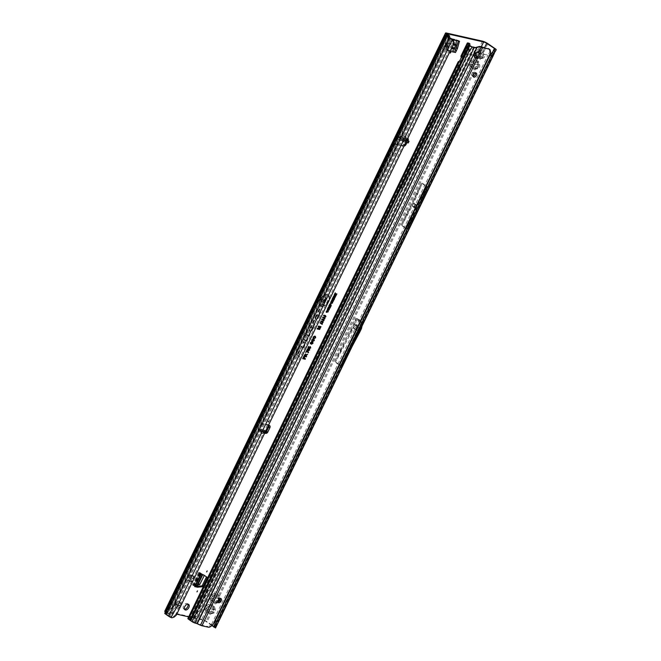 <?xml version="1.0" encoding="UTF-8"?>
<svg xmlns="http://www.w3.org/2000/svg" width="661" height="661" viewBox="0 0 661 661"><rect width="100%" height="100%" fill="white"/><g stroke="black" fill="none" stroke-linecap="round" stroke-linejoin="round"><path stroke-width="0.5" stroke-dasharray="3.31 2.48" d="M177.024 608.227A3.388 2.09 124.6 0 0 180.42 606.071A3.388 2.09 124.6 0 0 180.403 602.435A3.388 2.09 124.6 0 0 179.932 602.237A3.388 2.09 124.6 0 0 176.537 604.385A3.388 2.09 124.6 0 0 176.553 608.021A3.388 2.09 124.6 0 0 177.024 608.227M175.867 607.426A3.388 2.09 124.6 0 0 179.263 605.269A3.388 2.09 124.6 0 0 179.247 601.642A3.388 2.09 124.6 0 0 178.776 601.436A3.388 2.09 124.6 0 0 175.38 603.592A3.388 2.09 124.6 0 0 175.396 607.228A3.388 2.09 124.6 0 0 175.867 607.426M187.931 604.204A3.239 2 124.6 0 0 187.476 603.633A3.239 2 124.6 0 0 187.022 603.443A3.239 2 124.6 0 0 183.775 605.501A3.239 2 124.6 0 0 183.791 608.979A3.239 2 124.6 0 0 184.245 609.169A3.239 2 124.6 0 0 184.485 609.202M265.788 433.409L265.268 432.517L265.796 433.013L263.623 432.368C261.409 434.36 260.5 434.021 260.888 431.377L261.88 433.591L264.061 432.054L264.722 433.021L261.533 431.179L265.003 433.079L261.533 431.179M268.895 425.378A2.38 1.471 124.6 0 0 268.506 424.825A2.38 1.471 124.6 0 0 268.176 424.676L262.409 423.379A2.38 1.471 124.6 0 0 259.897 425.147L258.079 428.873A1.487 0.917 124.6 0 0 258.17 430.311A1.487 0.917 124.6 0 0 259.186 430.195L260.905 430.832L260.591 431.98L261.434 431.022L264.64 432.211A1.487 0.917 124.6 0 0 264.805 432.393A1.487 0.917 124.6 0 0 266.482 431.567M260.905 430.832L263.243 429.898L265.317 431.212L263.681 430.014L265.854 430.823M268.54 425.296L263.565 424.18A2.38 1.471 124.6 0 0 261.054 425.94L259.236 429.675A1.487 0.917 124.6 0 0 259.327 431.112A1.487 0.917 124.6 0 0 260.343 430.989L259.186 430.195L260.839 429.163A2.14 1.669 110.3 0 1 261.549 429.22A2.14 1.669 110.3 0 1 261.839 429.377L265.515 431.526M260.888 431.377L261.376 431.071L261.318 431.517L260.343 430.989L264.747 433.104L261.88 433.591L264.012 432.046L265.325 432.525M395.46 153.848L395.964 152.798L395.46 153.848M268.184 421.949L268.688 420.9L268.184 421.949M414.943 205.629A0.595 0.454 -77.3 0 0 414.43 206.686A0.595 0.454 -77.3 0 0 414.943 205.629M356.833 328.327A0.595 0.454 -77.3 0 0 356.031 327.889A0.595 0.454 -77.3 0 0 356.75 328.5M476.639 56.937L479.349 58.457L477.68 61.886L474.763 60.812L472.458 61.613L474.639 60.49L477.68 61.886L478.49 64.39C479.002 66.596 478.324 67.984 476.465 68.554L478.143 66.959L478.151 64.505L472.582 61.944L470.806 63.58L470.781 65.662L471.541 67.447L215.362 594.454L218.403 595.858L215.478 594.784L213.296 595.916L215.478 594.784M471.541 67.447L474.243 68.967L472.458 68.645L470.442 65.778L470.582 63.497L472.458 61.613M472.433 68.257L473.094 67.058L474.648 67.257A2.14 1.314 -100.6 0 1 475.366 69.223L470.045 66.769L469.285 64.976L469.426 62.704L470.789 63.2L471.301 64.274A2.14 1.57 -23 0 0 469.285 64.976M477.539 57.747L478.2 56.54L479.754 56.747A2.14 1.314 -100.6 0 1 480.473 58.713L475.152 56.259L473.483 59.688C475.565 59.482 477.341 60.3 478.804 62.142L479.613 64.646C480.101 66.835 479.432 68.223 477.589 68.81A2.14 1.314 79.4 0 0 476.87 66.835L478.118 66.579L477.597 65.348L472.02 62.787L470.789 63.2M481.572 58.044L483.249 56.449L483.257 53.995L477.564 51.104L479.746 49.972L482.786 51.376L483.596 53.88C484.1 56.086 483.431 57.474 481.572 58.044L477.564 58.127L476.308 57.061M484.571 47.708L482.786 51.376L479.861 50.302L475.912 53.07M475.689 52.987L477.564 51.104M475.887 52.69L476.407 53.764A2.14 1.57 -23 0 0 474.391 54.466L474.532 52.194L475.887 52.69L477.126 52.277A2.14 1.099 62.6 0 1 476.407 50.302L478.589 49.178C480.671 48.972 482.447 49.79 483.91 51.632A2.14 0.843 -17.8 0 1 481.894 52.335L479.308 51.145L477.126 52.277L482.695 54.838L481.894 52.335M483.224 56.069L482.695 54.838A2.14 0.843 -17.8 0 0 484.711 54.136C485.207 56.325 484.53 57.714 482.695 58.292A2.14 1.314 79.4 0 0 481.976 56.325L483.224 56.069M219.055 599.147L218.865 598.478L213.296 595.916L211.528 597.552L211.495 599.626L212.255 601.419L210.256 604.972L213.296 606.368L210.372 605.294L208.198 606.426L210.372 605.294M212.255 601.419L214.957 602.939L213.173 602.617L211.156 599.75L211.297 597.47L213.181 595.586M218.684 601.675L217.956 601.907A2.38 1.471 124.6 0 1 217.543 601.915A2.38 1.471 124.6 0 1 217.213 601.766L218.37 602.568M213.156 602.229L213.809 601.023L215.362 601.229A2.14 1.314 -100.6 0 1 216.081 603.196L210.76 600.742L210 598.949L210.14 596.676L211.503 597.172L212.016 598.246A2.14 1.57 -23 0 0 210 598.949M474.648 67.257L476.87 66.835L471.301 64.274L472.061 66.067A2.14 1.57 -23 0 0 470.045 66.769L214.205 593.661C216.287 593.454 218.056 594.272 219.518 596.115L220.328 598.618C220.824 600.808 220.146 602.196 218.304 602.782A2.14 1.314 79.4 0 0 217.585 600.808L218.832 600.552L218.312 599.32L212.743 596.759L211.503 597.172M217.188 602.526L214.957 602.939L213.296 606.368L214.098 608.872C214.61 611.078 213.941 612.466 212.082 613.036L213.759 611.442L213.767 608.996L208.198 606.426L206.422 608.062L206.05 610.26L206.199 607.98L208.075 606.096M207.149 611.937L208.182 612.921L211.958 612.706L206.389 610.144L207.149 611.937L202.919 620.076L188.674 616.862M209.735 613.127L208.075 613.127L206.05 610.26M208.05 612.739L208.702 611.541L210.264 611.739A2.14 1.314 -100.6 0 1 210.975 613.705L205.662 611.251L204.893 609.459L205.042 607.186L206.397 607.682L206.918 608.756A2.14 1.57 -23 0 0 204.893 609.459M215.362 601.229L217.585 600.808L212.016 598.246L212.784 600.031A2.14 1.57 -23 0 0 210.76 600.742L209.099 604.171C211.181 603.964 212.958 604.782 214.42 606.624L215.222 609.128C215.717 611.318 215.04 612.706 213.206 613.292A2.14 1.314 79.4 0 0 212.487 611.318L213.734 611.061L213.206 609.839L207.637 607.269L206.397 607.682M309.736 323.799L310.042 323.163L309.736 323.799M321.924 305.836A6.007 3.702 124.6 0 0 327.6 302.556A6.007 3.702 124.6 0 0 328.476 296.145A6.007 3.702 124.6 0 0 327.079 295.236A6.007 3.702 124.6 0 0 320.767 299.598A6.007 3.702 124.6 0 0 321.808 305.812A6.007 3.702 124.6 0 0 321.924 305.836M321.651 305.762A6.098 3.759 124.6 0 0 327.418 302.432A6.098 3.759 124.6 0 0 328.302 295.913A6.098 3.759 124.6 0 0 326.889 294.988A6.098 3.759 124.6 0 0 320.478 299.425A6.098 3.759 124.6 0 0 321.535 305.737A6.098 3.759 124.6 0 0 321.651 305.762M328.922 300.937A6.643 4.098 124.6 0 0 327.476 294.707A6.643 4.098 124.6 0 0 327.352 294.674A6.643 4.098 124.6 0 0 321.072 298.301A6.643 4.098 124.6 0 0 320.106 305.399A6.643 4.098 124.6 0 0 321.651 306.398A6.643 4.098 124.6 0 0 328.401 302.011M321.461 306.159A6.544 4.032 124.6 0 0 328.343 301.399A6.544 4.032 124.6 0 0 327.203 294.624A6.544 4.032 124.6 0 0 327.079 294.599A6.544 4.032 124.6 0 0 320.891 298.169A6.544 4.032 124.6 0 0 319.941 305.167A6.544 4.032 124.6 0 0 321.461 306.159M303.052 347.983A0.81 0.496 124.6 0 0 303.911 347.38L305.853 343.381L303.606 342.001L303.341 342.538L305.275 343.72L303.308 347.455L301.49 346.347L301.234 346.885L302.953 347.942A0.81 0.496 124.6 0 0 303.052 347.983M302.862 347.736A0.711 0.438 124.6 0 0 303.614 347.207L305.531 343.274L303.382 341.96L305.134 343.505L303.366 347.157L301.267 346.306L302.779 347.703A0.711 0.438 124.6 0 0 302.862 347.736M306.357 341.183A0.81 0.496 124.6 0 0 307.208 340.589L308.026 338.052L306.605 340.655L302.994 338.449L302.73 338.986L306.258 341.142A0.81 0.496 124.6 0 0 306.357 341.183M306.167 340.944A0.711 0.438 124.6 0 0 306.919 340.415L307.803 338.011L306.332 340.58L302.771 338.407L306.076 340.902A0.711 0.438 124.6 0 0 306.167 340.944M309.232 335.557L306.522 334.202L307.431 331.458L306.2 334.003L305.39 333.508L305.134 334.045L305.936 334.54L305.06 336.35L306.258 334.739L308.654 336.201A0.81 0.496 124.6 0 0 309.612 335.648L310.455 333.045L309.232 335.557L306.192 334.094L307.208 331.417L305.977 333.962L305.167 333.466L305.803 334.326L304.919 336.135L306.018 334.458L308.48 335.962A0.711 0.438 124.6 0 0 309.315 335.474L310.232 333.004L309.067 335.416M407.771 138.554A1.487 0.917 124.6 0 0 406.664 139.116L405.507 138.323L405.135 139.587A2.14 1.636 -77.3 0 0 405.879 141.148L408.283 142.933M405.871 142.47L402.367 141.677L398.765 139.545A2.14 1.636 102.7 0 1 398.021 137.984L398.203 136.67A1.487 0.917 124.6 0 0 397.922 135.836A1.487 0.917 124.6 0 0 397.715 135.745A1.487 0.917 124.6 0 0 396.146 136.852L394.08 141.107A2.38 1.471 124.6 0 0 394.22 143.404A2.38 1.471 124.6 0 0 394.551 143.544L402.417 145.321A2.38 1.471 124.6 0 0 404.937 143.553L407.002 139.297A1.487 0.917 124.6 0 0 406.912 137.86A1.487 0.917 124.6 0 0 406.705 137.769A1.487 0.917 124.6 0 0 405.507 138.323L403.524 137.868L403.681 136.72L401.062 136.125L400.186 137.116L400.459 139.925L402.731 141.231L401.062 136.125M406.639 140.892L401.615 139.397L399.36 137.471A1.487 0.917 124.6 0 0 399.079 136.629A1.487 0.917 124.6 0 0 398.872 136.546A1.487 0.917 124.6 0 0 397.302 137.645L395.237 141.9A2.38 1.471 124.6 0 0 395.377 144.197A2.38 1.471 124.6 0 0 395.708 144.346L403.574 146.114A2.38 1.471 124.6 0 0 404.102 146.114M458.379 40.833L458.213 40.346L459.37 41.147M453.52 39.825L452.364 39.024L458.213 40.346M452.364 39.024L451.802 39.346L453.157 39.933M447.489 45.675L448.579 46.592L447.489 45.675L451.802 39.346M447.423 45.791L445.506 49.724L454.347 51.723L455.33 49.682M206.323 576.747L202.34 574.054L199.457 573.384L193.433 585.795L194.888 586.117A2.38 0.446 25.9 0 0 194.549 585.861L195.615 585.679M195.359 586.224L194.888 586.117A2.38 0.446 25.9 0 1 195.193 586.563M260.591 431.98L265.317 431.212M164.779 611.21A4.164 0.785 25.9 0 1 165.828 611.169L201.762 619.274A4.164 0.785 25.9 0 1 207.083 621.728L214.734 627A2.619 0.496 -154.1 0 1 215.436 627.661L215.544 627.95M193.367 575.979L190.756 575.392L188.203 580.647L190.814 581.234L193.367 575.979L190.88 574.987L189.831 574.756L190.756 575.392M448.645 46.468L452.959 40.147M448.579 46.592L446.662 50.525A2.38 1.818 -77.3 0 0 446.497 47.691A2.38 1.818 -77.3 0 0 446.142 47.361L445.911 47.195A0.595 0.454 102.7 0 1 445.811 46.353L446.216 45.667L445.051 44.865L444.737 45.394A2.38 1.818 -77.3 0 0 445.15 48.774L445.382 48.939A0.595 0.454 102.7 0 1 445.506 49.724M263.623 432.368L264.103 432.079L265.796 433.013A1.487 0.917 124.6 0 0 265.945 433.178M312.356 329.979L314.925 324.691L313.091 323.568L314.438 320.552L312.703 323.27A0.81 0.496 124.6 0 0 312.76 324.064L314.347 325.03L311.984 329.897A1.496 0.925 -55.4 0 1 310.373 331.004A1.496 0.925 -55.4 0 1 310.1 329.475L311.199 327.212L311.381 328.005L311.736 327.278L311.422 325.906L309.728 329.393A2.09 1.289 124.6 0 0 309.662 331.219A2.09 1.289 124.6 0 0 312.356 329.979L314.603 324.584L312.81 323.485L314.115 320.445L312.529 323.122A0.711 0.438 124.6 0 0 312.587 323.824L314.206 324.815L311.81 329.756A1.595 0.983 -55.4 0 1 310.1 330.921A1.595 0.983 -55.4 0 1 309.811 329.302L311.009 326.84L311.182 327.633L311.422 327.145L311.157 325.956L309.555 329.244A1.991 1.231 124.6 0 0 309.497 330.987A1.991 1.231 124.6 0 0 312.066 329.806M318.148 318.057L320.725 312.76L318.883 311.637L320.23 308.621L318.495 311.339A0.81 0.496 124.6 0 0 318.552 312.132L320.139 313.099L317.776 317.966A1.496 0.925 -55.4 0 1 316.165 319.073A1.496 0.925 -55.4 0 1 315.892 317.544L316.991 315.28L317.173 316.074L317.528 315.347L317.214 313.975L315.52 317.462A2.09 1.289 124.6 0 0 315.454 319.288A2.09 1.289 124.6 0 0 318.148 318.057L320.395 312.653L318.602 311.554L319.907 308.513L318.321 311.199A0.711 0.438 124.6 0 0 318.379 311.893L319.998 312.884L317.602 317.825A1.595 0.983 -55.4 0 1 315.892 318.999A1.595 0.983 -55.4 0 1 315.603 317.371L316.801 314.909L316.974 315.702L317.214 315.214L316.95 314.025L315.347 317.313A1.991 1.231 124.6 0 0 315.289 319.056A1.991 1.231 124.6 0 0 317.858 317.883M299.516 356.436L297.582 355.254L300.301 348.801L297.161 354.99A3.222 1.991 -55.4 0 1 296.905 351.842L299.656 345.323L296.533 351.759A3.817 2.355 124.6 0 0 296.409 355.097A3.817 2.355 124.6 0 0 296.83 355.486L299.251 356.973L299.516 356.436L297.26 355.147L300.301 348.892L296.88 354.916A3.322 2.049 -55.4 0 1 296.615 351.669L299.433 345.282L296.359 351.611A3.726 2.297 124.6 0 0 296.244 354.866A3.726 2.297 124.6 0 0 296.657 355.246L299.193 356.329M406.895 142.702L407.969 140.479M447.745 34.57L167.026 612.689A2.38 0.446 25.9 0 1 166.382 611.987A2.38 0.446 25.9 0 1 166.985 611.97L176.784 614.176M194.218 576.706L190.988 575.549L194.218 576.706L191.665 581.961L188.435 580.804L191.665 581.961M191.913 576.185L189.36 581.44M403.524 137.868L404.185 140.76L405.35 141.826L402.731 141.231M405.912 137.1L405.78 139.347L406.044 137.124L405.788 138.917L407.118 139.901M265.838 430.856L263.937 430.154L261.434 431.022M264.813 431.468L265.565 432.79L266.135 430.964L264.813 431.468L264.64 432.211L265.796 433.013M400.186 137.116L398.203 136.67L400.227 137.662L401.607 136.116L400.31 138.141L403.417 139.843L406.779 140.603M361.559 322.089L340.349 365.756L357.477 333.59L360.394 327.038L353.99 340.233L360.394 327.038L361.303 322.824A2.38 1.471 -55.4 0 1 361.559 322.089L340.341 365.748L339.465 365.145M492.792 56.036L492.387 55.185L360.385 327.03M218.213 621.547L217.791 620.687L214.734 627M353.982 340.225L341.44 366.054L348.595 353.032M356.766 318.263L335.54 361.98L353.693 328.013A2.38 1.471 124.6 0 0 353.751 327.881L355.23 324.84A2.38 1.471 124.6 0 0 355.494 324.097L356.766 318.263L362.815 322.428L341.58 366.153M406.317 228.846L416.777 209.281L426.733 186.799L406.317 228.846L405.813 228.499M405.433 228.243L400.921 225.128L412.604 203.034L421.338 183.08L400.921 225.128M426.733 186.799L426.238 186.452M425.858 186.187L421.338 183.08M476.465 68.554L474.243 68.967L218.403 595.858L219.345 598.916M211.925 625.587L205.959 621.472A2.38 0.446 25.9 0 0 202.919 620.076M339.085 364.88L334.565 361.774L350.024 332.838L354.486 323.667L355.511 318.842A2.38 1.471 -55.4 0 1 355.775 318.098L334.565 361.774M422.354 183.188L401.888 225.335L412.307 205.835A2.38 1.471 124.6 0 0 412.373 205.703L413.588 203.216A2.38 1.471 124.6 0 0 413.646 203.084L422.354 183.188L428.014 187.096L407.548 229.243L417.975 209.735A2.38 1.471 124.6 0 0 418.041 209.603L419.248 207.116A2.38 1.471 124.6 0 0 419.305 206.984L428.014 187.096M401.888 225.335L407.548 229.243M335.54 361.98L341.44 366.054L217.791 620.687M215.403 620.638L216.8 620.712L214.726 624.43M216.8 620.712L491.396 55.202L361.542 322.081L360.675 321.477M489.999 55.136L491.396 55.202L492.594 52.194M325.733 299.086L325.865 300.499L324.237 301.713L325.452 299.714L323.46 301.399L323.188 299.904L324.435 298.871L323.46 299.945L323.725 300.631L325.46 299.012L325.576 300.325L324.105 301.482L325.303 300.292L325.262 299.466L323.46 301.399L323.361 300.053L324.766 298.954L323.75 300.119L323.94 300.722L325.46 299.012M325.476 300.433L325.262 299.466L325.476 300.433M323.469 300.705L323.46 299.945L323.733 300.772M325.939 297.954L326.955 298.185L326.658 298.805L324.262 298.26L325.377 295.963L324.948 297.731L325.551 297.871L326.633 296.516L325.6 297.863L326.625 298.094L326.402 298.549L324.13 298.037L325.427 295.963L324.609 297.64L325.344 297.805L326.303 296.434L325.6 297.863M322.419 303.977L323.973 304.333L323.675 304.952L321.279 304.407L323.807 302.755L322.254 302.399L322.551 301.78L324.948 302.325L321.94 303.853L323.642 304.242L323.419 304.688L321.147 304.176L323.816 302.556L322.122 302.168L322.337 301.722L324.617 302.234L321.94 303.853M165.341 612.012A4.164 0.785 25.9 0 0 165.903 612.441L167.365 613.54L447.918 35.438M167.026 612.689L168.266 613.54A2.619 0.496 -154.1 0 1 168.935 614.135L166.341 614.036L171.852 617.812M166.432 614.011L170.629 605.616L172.538 605.963L168.935 614.135M164.738 613.259A2.619 0.496 25.9 0 1 165.258 613.201L167.2 613.557M169.827 616.531L175.95 603.914L180.8 605.988M176.313 615.135L175.801 614.358L179.85 605.253L452.917 42.684A3.569 2.644 128.1 0 0 452.851 40.833L452.165 39.065M452.81 43.114L453.752 43.857M304.035 358.378L305.456 358.716M303.969 358.378L304.39 357.006M303.011 358.146L303.754 358.32M302.688 358.667L303.473 356.56M315.256 337.688L315.297 336.391M313.958 338.292L315.09 337.54L315.016 336.804M313.099 337.151L314.165 336.094M313.521 338.564L312.926 337.003M313.901 340.481L313.942 339.192M312.603 341.084L313.727 340.332L313.653 339.597M311.744 339.944L312.81 338.886M312.157 341.357L311.571 339.804M311.571 344.05L312.356 342.224M311.885 342.381L312.513 341.877M311.091 343.406L311.695 342.266M310.381 342.745L311.43 341.729M310.397 343.728L310.216 342.605M309.579 348.43L310.207 347.669L309.902 346.959M309.059 347.397L310.059 346.604M308.737 347.769L308.885 347.248M307.919 347.959L308.439 346.389M307.382 349.834L307.803 349.008M308.257 350.561L307.91 349.884L308.257 350.561M307.142 349.429L307.216 350.181L306.968 349.281L307.968 348.653L308.257 349.165L309.298 348.834M308.241 348.727L308.257 349.165M308.704 350.289L308.968 349.124M306.96 351.685L306.539 350.95M305.688 352.561L306.431 350.537M306.605 356.353L305.208 356.031M305.729 354.932L307.183 354.379M303.92 356.13L304.3 354.841L305.605 354.056M304.151 355.792L304.928 355.965L305.275 354.346M317.462 328.434L319.552 328.905M318.495 326.113L320.676 326.592M318.181 326.757L318.28 326.055M317.454 328.253L319.271 327.897M317.115 328.947L317.255 328.17M320.015 322.915L320.007 322.436M325.22 316.925L324.543 316.991L325.361 315.966M323.799 315.19L325.212 315.495M323.551 315.71L323.584 315.123M324.287 318.842L323.609 318.916L324.427 317.891M322.865 317.106L324.278 317.412M322.618 317.627L322.651 317.049M323.353 320.767L322.684 320.833L323.493 319.808M321.932 319.032L323.345 319.337M321.684 319.552L321.717 318.974M322.419 322.684L321.75 322.758L322.56 321.733M320.998 320.957L322.411 321.263M320.75 321.469L320.783 320.891M327.93 311.703L327.963 310.703M327.765 311.562L327.608 310.827L327.765 311.562L326.939 312.166M326.955 310.711L326.278 311.232M326.245 311.29L327.046 310.43M326.534 312.364L326.08 311.141M334.912 293.501L336.565 293.872M334.342 294.674L335.044 292.732M333.747 296.268L335.573 296.69M334.259 294.847L336.251 295.293M334.045 295.285L334.045 294.781M333.574 296.26L335.408 295.393M333.367 296.682L333.375 296.161M334.259 298.632L334.689 297.235M332.607 298.243L334.045 298.565M333.194 298.375L333.788 297.144M332.392 298.698L333.02 296.896M331.715 300.466L333.532 300.887M332.219 299.045L333.879 299.4M332.004 299.483L332.012 298.979M331.533 300.458L333.367 299.59M331.326 300.879L331.335 300.358M332.425 302.465L331.756 303.168M332.243 301.284L332.508 301.623L331.971 301.201L330.5 302.027L330.979 303.292M331.351 301.499L330.707 302.11M331.392 303.093L332.202 302.416L331.83 301.474M331.417 305.258L330.112 304.952L330.293 303.779L329.682 304.275M329.294 305.068L329.707 303.796L330.566 303.564M329.426 304.795L330.112 304.952M328.22 307.324L330.186 307.786M329.071 305.522L330.731 305.886M328.814 306.06L328.864 305.465M328.261 307.2L329.632 306.902M327.98 307.778L328.054 307.117M329.079 309.356L328.401 310.067M328.897 308.175L329.161 308.522L328.624 308.1L327.154 308.918L327.633 310.183M328.005 308.39L327.36 309.009M328.038 309.984L328.856 309.307L328.484 308.373M209.099 604.171A2.14 1.099 -117.4 0 0 209.818 606.137L207.637 607.269A2.14 1.099 62.6 0 1 206.918 605.302L209.099 604.171M218.304 602.782L216.081 603.196L214.42 606.624A2.14 0.843 -17.8 0 1 212.404 607.327L209.818 606.137M210.264 611.739L212.487 611.318L206.918 608.756L207.678 610.549A2.14 1.57 -23 0 0 205.662 611.251L201.762 619.274M215.222 609.128A2.14 0.843 -17.8 0 1 213.206 609.839L212.404 607.327M214.098 608.872L212.958 606.484M214.205 593.661A2.14 1.099 -117.4 0 0 214.924 595.627L212.743 596.759A2.14 1.099 62.6 0 1 212.024 594.784L214.205 593.661M477.589 68.81L475.366 69.223L219.518 596.115A2.14 0.843 -17.8 0 1 217.502 596.817L214.924 595.627M220.328 598.618A2.14 0.843 -17.8 0 1 218.312 599.32L217.502 596.817M214.842 602.609L217.064 602.196L211.156 599.75M219.204 598.362L218.064 595.974M482.48 41.156L478.589 49.178A2.14 1.099 -117.4 0 0 479.308 51.145M479.754 56.747L481.976 56.325L476.407 53.764L477.168 55.549A2.14 1.57 -23 0 0 475.152 56.259L474.391 54.466M481.299 46.774L479.861 50.302M483.596 53.88L482.447 51.492M473.483 59.688A2.14 1.099 -117.4 0 0 474.201 61.655L472.02 62.787A2.14 1.099 62.6 0 1 471.301 60.82L473.483 59.688M482.695 58.292L480.473 58.713L478.804 62.142A2.14 0.843 -17.8 0 1 476.788 62.845L474.201 61.655M479.613 64.646A2.14 0.843 -17.8 0 1 477.597 65.348L476.788 62.845M475.978 57.738L474.763 60.812M474.119 68.645L476.35 68.223L470.442 65.778M478.49 64.39L477.349 62.002M175.801 614.358L173.661 616.391L171.315 617.209M173.661 616.391L174.165 617.06M362.261 324.882L362.815 322.428M340.349 365.756L216.668 620.439M358.312 331.566L356.411 330.252M356.031 329.996L352.982 327.897L350.024 332.838M355.808 336.829L360.27 327.649L359.84 328.41L357.94 327.104M357.56 326.84L354.519 324.741L352.982 327.897M354.486 323.667L354.519 324.741M416.777 209.281L415.554 208.438M415.174 208.174L411.373 205.554M418 206.753L416.785 205.918M416.405 205.654L412.604 203.034M260.806 430.889L260.839 429.163M399.409 137.703L398.021 137.984M406.523 139.306L405.135 139.587M405.35 141.826L403.681 136.72M406.969 140.52L405.697 139.116L407.027 140.479L405.813 136.976L401.905 136.406L403.309 139.694L406.837 140.487M200.614 574.186A2.38 0.446 25.9 0 0 201.208 574.161A2.38 0.446 25.9 0 0 200.911 573.715A2.38 0.446 25.9 0 0 200.572 573.459L199.333 572.36A2.38 0.446 25.9 0 0 198.573 572.343A2.38 0.446 25.9 0 0 199.217 573.046L199.457 573.384M199.771 572.484L202.778 574.459L198.622 583.399L196.011 584.811L193.309 584.762A2.38 0.446 25.9 0 0 192.549 584.745A2.38 0.446 25.9 0 0 193.194 585.448L193.433 585.795M202.778 574.459L204.1 575.921M203.183 574.764L200.936 573.285M191.74 575.723L189.186 580.978M190.988 575.549L188.435 580.804M189.831 574.756L187.278 580.011L188.203 580.647M190.814 581.234L187.278 580.011M190.88 574.987L188.327 580.242M445.051 44.865L446.745 42.758L448.869 38.008L454.875 39.363L454.859 44.337L453.578 47.385A2.38 1.818 -77.3 0 0 453.983 50.765L454.214 50.93A0.595 0.454 102.7 0 1 454.347 51.723M448.869 38.008L450.29 38.297L448.406 38.379L448.869 38.008L454.875 39.363M450.29 38.297L448.29 42.825L446.216 45.667M456.379 40.47L456.131 39.619M478.357 52.863L478.333 52.483A2.975 2.908 176.4 0 0 474.086 55.474M475.532 72.925A2.38 1.471 124.6 0 0 475.119 72.289A2.38 1.471 124.6 0 0 474.788 72.148A2.38 1.471 124.6 0 0 472.4 73.66A2.38 1.471 124.6 0 0 472.417 76.205A2.38 1.471 124.6 0 0 472.747 76.346A2.38 1.471 124.6 0 0 473.16 76.362M220.328 598.486A2.38 1.471 124.6 0 0 219.915 597.85A2.38 1.471 124.6 0 0 219.584 597.709A2.38 1.471 124.6 0 0 217.205 599.221A2.38 1.471 124.6 0 0 217.213 601.766M459.602 60.919L460.725 61.176A1.19 0.909 -77.3 0 0 460.94 60.862L462.237 58.185A1.19 0.909 -77.3 0 0 462.361 57.813L462.543 56.929L464.567 57.259A2.677 1.462 123.1 0 0 467.244 55.169L467.558 54.524A1.19 0.653 123.1 0 0 467.674 54.243L468.451 51.674L465.352 51.145L469.079 53.781L471.855 54.731L477.457 47.105M476.242 57.697L200.795 624.959L197.218 623.34A2.38 0.446 25.9 0 0 195.987 622.869L193.202 621.918L472.103 46.923M478.333 52.483L478.828 53.103A2.975 1.834 124.6 0 1 478.861 53.153M459.659 68.926L460.907 69.744L403.739 187.468A1.19 0.653 -56.9 0 1 402.557 188.402L400.855 188.096L400.26 188.559L216.775 566.444L216.858 567.031L218.551 567.328A1.19 0.653 -56.9 0 1 218.692 567.386A1.19 0.653 -56.9 0 1 218.725 568.501L195.243 616.853L193.995 616.044L217.469 567.692A1.19 0.653 -56.9 0 0 217.444 566.568A1.19 0.653 -56.9 0 0 217.304 566.518L215.536 566.18L215.527 565.626L399.013 187.741L399.608 187.278L401.301 187.584A1.19 0.653 -56.9 0 0 402.491 186.658L459.659 68.926A1.785 0.975 123.1 0 0 459.618 67.248A1.785 0.975 123.1 0 0 459.403 67.166L458.404 66.992A1.19 0.653 -56.9 0 1 458.263 66.935A1.19 0.653 -56.9 0 1 458.065 66.439L458.18 62.762L459.428 63.58L460.725 61.176L189.641 619.456L193.202 621.918M472.028 46.939L470.863 46.468M460.932 56.177L462.543 56.937L468.36 43.626M460.932 56.152A2.38 0.446 -154.1 0 1 461.411 56.102L463.32 56.441A2.677 1.462 123.1 0 0 465.997 54.351L466.311 53.706A1.19 0.653 123.1 0 0 466.418 53.425L469.26 44.072A1.19 0.653 123.1 0 0 469.227 43.337M468.451 51.674L469.872 45.783M212.784 624.984L211.627 624.182L209.264 625.843A3.569 2.198 -55.4 0 1 207.232 626.405L208.389 627.206M490.693 52.657L489.743 52.004L487.934 55.152L478.828 53.103M211.627 624.182L487.934 55.152M489.743 52.004L489.413 49.798L488.33 48.559M481.894 47.047L478.366 52.525L478.911 53.004L478.481 52.649M478.638 52.806L479.779 53.599M200.795 624.959L207.232 626.405M461.238 57.557L462.361 57.813L468.442 44.518M459.321 61.068L460.56 61.407M187.873 618.506A2.38 0.446 -154.1 0 1 188.344 618.456L458.189 61.803M189.641 619.456L459.428 63.58L459.312 67.257A1.19 0.653 -56.9 0 0 459.511 67.752L458.263 66.935M460.907 69.744A1.785 0.975 123.1 0 0 460.866 68.066A1.785 0.975 123.1 0 0 460.651 67.984L459.651 67.802A1.19 0.653 -56.9 0 1 459.511 67.752M193.995 616.044A3.569 1.958 -56.9 0 1 190.426 618.828L188.344 618.456M190.426 618.828L191.673 619.646A3.569 1.958 123.1 0 0 195.243 616.853M191.673 619.646L189.6 619.266M469.31 46.7L468.385 48.608M264.887 433.062L264.243 432.187M264.97 431.022L260.55 431.74M265.003 431.336L264.144 432.881M479.225 58.127L481.448 57.714L478.2 56.218M446.547 33.05L396.146 136.852L397.302 137.645L447.456 34.355M474.532 52.194L476.407 50.302M469.426 62.704L471.301 60.82M210.14 596.676L212.024 594.784M205.042 607.186L206.918 605.302M165.828 611.169L394.08 141.107L395.237 141.9L166.985 611.97M446.662 50.525L450.141 51.31M403.417 139.843L402.177 135.819L401.607 136.116M402.177 135.819L405.837 136.645L406.912 140.33M406.044 137.124L405.837 136.645M399.533 137.967L402.623 139.471M404.185 140.76L405.879 141.148M398.765 139.545L400.459 139.925M407.002 140.421L405.871 139.397L406.647 139.57M360.295 321.213L355.775 318.098M212.082 613.036L209.859 613.449L205.959 621.472M213.206 613.292L210.975 613.705L207.083 621.728M487.801 43.609L483.91 51.632L484.711 54.136M495.453 48.881L492.387 55.185M447.753 35.405L167.142 613.292M165.903 612.441L446.233 35.132M448.984 35.421L168.266 613.54M448.728 37.156L172.538 605.963M165.258 613.201L445.977 35.083M169.191 608.492L447.15 36.058M447.29 36.165L166.572 614.284M175.95 603.914L450.546 38.412M451.504 38.875L170.555 616.911M452.917 42.684L453.859 43.428M452.851 40.833L453.793 41.577M207.678 610.549L208.702 611.541M212.784 600.031L213.809 601.023M477.168 55.549L478.2 56.54M472.061 66.067L473.094 67.058M356.7 318.445L362.749 322.618M355.494 324.097L361.542 328.269M355.23 324.84L361.278 329.004M353.751 327.881L359.799 332.053M353.693 328.013L359.733 332.177M361.303 322.824L360.336 322.163M359.956 321.899L355.511 318.842M413.646 203.084L419.305 206.984M413.588 203.216L419.248 207.116M412.373 205.703L418.041 209.603M412.307 205.835L417.975 209.735M258.079 428.873L259.236 429.675M259.897 425.147L261.054 425.94M262.409 423.379L263.565 424.18M268.176 424.676L269.333 425.477M402.417 145.321L403.574 146.114M394.551 143.544L395.708 144.346M263.532 430.542L262.673 432.096M400.847 140.975L401.615 139.397M402.367 141.677L403.136 140.099M407.961 142.578L408.729 141.008M193.756 584.886L194.912 585.687M199.448 573.203L193.425 585.613M199.217 573.046L193.194 585.448M199.333 572.36L193.309 584.762M201.341 573.517L195.846 584.845M201.456 573.591L196.011 584.811M200.126 584.126L198.622 583.399M200.572 573.459L194.549 585.861M200.366 573.128L194.342 585.53M200.333 573.302L194.317 585.704M202.258 574.021L203.414 574.814M199.862 572.525L201.027 573.327M198.184 583.919L199.688 584.638M195.02 585.696L193.855 584.894M203.497 574.847L202.34 574.054M453.892 46.857L455.049 47.658M445.382 48.939L454.214 50.93M445.15 48.774L453.983 50.765M444.737 45.394L453.578 47.385M446.745 42.758L454.809 44.576M446.869 42.535L454.859 44.337M446.142 47.361L451.471 48.559M448.29 42.825L453.669 44.039M447.786 43.709L453.231 44.94M445.811 46.353L451.876 47.724M445.911 47.195L451.521 48.46M445.134 44.75L446.299 45.551M455.148 39.9L456.404 40.156M455.107 47.542L453.95 46.741M195.987 622.869L471.855 54.731M473.648 46.997L193.896 622.249M200.415 624.819L475.78 57.738M197.218 623.34L475.722 49.773M467.79 42.965L461.411 56.102L462.659 56.92L468.343 44.213M469.26 44.072L470.145 44.651M466.418 53.425L467.674 54.243M209.264 625.843L210.421 626.645M489.413 49.798L490.247 50.368M461.114 57.937L462.237 58.185M459.816 60.605L460.94 60.862M466.311 53.706L467.558 54.524M465.997 54.351L467.244 55.169M463.32 56.441L464.567 57.259M458.065 66.439L459.312 67.257M458.404 66.992L459.651 67.802M459.403 67.166L460.651 67.984M402.491 186.658L403.739 187.468M401.301 187.584L402.557 188.402M399.608 187.278L400.855 188.096M399.013 187.741L400.26 188.559M215.527 565.626L216.775 566.444M215.61 566.213L216.858 567.031M217.304 566.518L218.551 567.328M217.469 567.692L218.725 568.501M478.647 52.822L482.274 47.187M179.247 601.642L180.403 602.435M187.476 603.633L188.633 604.435M397.922 135.836L399.079 136.629M406.912 137.86L408.068 138.661M493.61 50.732L214.486 625.793M166.382 611.987L447.109 33.868M167.365 613.54L448.084 35.421M171.62 608.872L449.1 37.413M166.341 614.036L447.059 35.917M216.015 626.711L216.205 625.959M357.477 333.59L360.096 328.195M258.17 430.311L259.327 431.112M268.506 424.825L269.663 425.618M264.805 432.393L265.962 433.186M268.407 420.958L267.986 421.569M394.22 143.404L395.377 144.197M395.683 152.856L395.261 153.468M265.334 431.212L260.632 431.98M405.92 137.1L406.945 140.256M183.791 608.979L184.948 609.773M175.396 607.228L176.553 608.021M199.605 573.384L193.582 585.786M198.573 572.343L192.549 584.745M200.176 573.12L194.152 585.53M206.918 570.947L206.496 571.558M197.218 590.917L196.796 591.529M458.296 40.379L459.453 41.18M450.546 52.103L450.124 52.715M475.119 72.289L476.275 73.082M219.915 597.85L221.071 598.651M472.417 76.205L473.573 77.007M189.476 619.283L459.8 62.58M459.618 67.248L460.866 68.066M215.536 566.18L216.791 566.998M217.444 566.568L218.692 567.386"/><path stroke-width="0.99" d="M450.315 53.095L450.827 52.045L450.315 53.095M196.995 591.909L197.499 590.86L196.995 591.909M206.686 571.939L207.199 570.889L206.686 571.939M185.402 609.971A3.239 2 124.6 0 0 188.649 607.905A3.239 2 124.6 0 0 188.633 604.435A3.239 2 124.6 0 0 188.178 604.237A3.239 2 124.6 0 0 184.931 606.302A3.239 2 124.6 0 0 184.948 609.773A3.239 2 124.6 0 0 185.402 609.971M184.485 609.202A3.239 2 124.6 0 0 187.278 607.442A3.239 2 124.6 0 0 187.931 604.204M476.102 52.74L475.879 55.144L476.639 56.937L475.978 57.738M476.639 56.937L476.945 57.4M476.68 57.54L475.548 55.268L475.738 52.888M220.328 598.486A2.38 1.471 124.6 0 1 219.774 600.642A2.38 1.471 124.6 0 1 217.956 601.931L218.857 600.932L218.865 598.478M328.401 302.011A6.643 4.098 124.6 0 0 328.922 300.937M407.969 140.479L408.159 140.091A1.487 0.917 124.6 0 0 408.068 138.661A1.487 0.917 124.6 0 0 407.862 138.57A1.487 0.917 124.6 0 0 407.771 138.554M458.354 40.916L456.305 47.666L457.462 48.46L455.503 52.516A2.38 1.818 -77.3 0 0 455.33 49.682A2.38 1.818 -77.3 0 0 454.983 49.352L454.743 49.195A0.595 0.454 102.7 0 1 454.644 48.344L455.908 45.543L456.379 40.47M457.412 48.584L456.255 47.79L455.33 49.682M194.59 586.588L200.614 574.186L203.497 574.847L207.422 577.483L202.935 586.712L201.779 585.91L196.325 586.431L197.49 587.224L194.59 586.588A2.38 0.446 25.9 0 0 195.193 586.563L201.142 574.302M201.779 585.91L202.316 585.464L203.472 586.266M207.455 578.053L206.298 577.26L202.316 585.464M206.298 577.26L206.323 576.747M197.391 587.216L195.359 586.224M266.482 431.567A1.487 0.917 124.6 0 0 266.59 431.377L268.655 427.122A2.38 1.471 124.6 0 0 268.895 425.378M453.107 39.809L452.455 39.61A2.619 0.496 -154.1 0 1 449.422 38.156L446.167 35.909A2.619 0.496 -154.1 0 1 445.456 35.14L164.738 613.259A2.619 0.496 25.9 0 0 165.448 614.028L168.704 616.275A2.619 0.496 -154.1 0 0 170.992 617.473L171.852 617.812L174.165 617.06L176.313 615.135L453.859 43.428A3.569 2.644 128.1 0 0 453.793 41.577L453.107 39.809L447.059 35.917L449.174 36.248A2.619 0.496 25.9 0 0 449.695 36.198A2.619 0.496 25.9 0 0 448.984 35.421L447.745 34.57A2.38 0.446 -154.1 0 1 447.109 33.868A2.38 0.446 -154.1 0 1 447.704 33.851L483.637 41.957A2.38 0.446 -154.1 0 1 486.678 43.353L496.155 49.542A2.619 0.496 25.9 0 0 495.453 48.881L487.801 43.609A4.164 0.785 -154.1 0 0 482.48 41.156L446.547 33.05A4.164 0.785 -154.1 0 0 445.497 33.091A4.164 0.785 -154.1 0 0 446.629 34.322L447.753 35.405M453.157 39.933L459.453 41.18L457.462 48.46M265.945 433.178A1.487 0.917 124.6 0 0 265.962 433.186A1.487 0.917 124.6 0 0 267.746 432.178L269.812 427.915A2.38 1.471 124.6 0 0 269.663 425.618A2.38 1.471 124.6 0 0 269.333 425.477L268.54 425.296M328.624 308.1L329.079 309.356L327.633 310.183L327.327 309.067L328.897 308.175L329.368 309.53L328.641 310.298L327.302 310.133M331.971 301.201L332.425 302.465L330.979 303.292L330.674 302.176L332.243 301.284L332.714 302.639L331.987 303.407L330.657 303.234M308.365 352.726L306.745 351.288L305.688 352.561L306.638 350.594L308.613 352.214L308.365 352.726L306.96 351.685M307.043 351.801L306.539 350.95L305.779 352.379M309.406 348.851L309.72 350L308.447 350.809L307.406 350.429L307.142 349.429L308.241 348.727L309.439 348.859M309.133 348.768L309.431 349.826L308.447 350.809L307.91 349.884L307.051 350.115M307.216 350.181L307.142 349.429M308.241 348.727L308.257 349.165L307.968 348.653M310.331 346.678L310.744 347.893L309.48 348.669L310.373 347.81L310.092 347.199L309.125 348.545L307.919 347.959L308.654 346.447L308.918 347.802L310.364 346.686M310.373 347.81L309.902 346.959L308.885 348.281L307.985 347.835M312.603 343.15L312.356 342.224L310.397 343.728L310.381 342.745L311.761 341.811L310.844 343.456L312.785 341.952L312.992 343.266L311.48 344.274L312.546 342.472L310.298 343.794M311.554 342.332L310.496 342.654L310.844 343.447M314.305 340.564L312.157 341.357L311.744 339.944L313.132 338.961L312.132 340.051L312.603 341.084L313.901 340.481L314 339.101L314.305 340.564L312.347 341.605L311.719 341.241M313.901 340.481L313.653 339.597M312.331 341.01L312.132 340.051M315.661 337.763L313.521 338.564L313.099 337.151L314.487 336.16L313.496 337.259L313.958 338.292L315.256 337.688L315.355 336.309L315.661 337.763L313.711 338.812L313.083 338.44M315.256 337.688L315.016 336.804M313.686 338.217L313.496 337.259M304.366 358.469L305.456 358.716L305.2 359.237L302.688 358.667L303.68 356.618L304.085 356.709L303.341 358.237L303.969 358.378L304.605 357.072L304.366 358.469L304.663 357.08M305.721 354.073L306.084 354.891L307.646 354.205L305.539 356.122L306.605 356.353L306.349 356.874L303.837 356.304L305.746 354.081M318.181 328.616L319.883 328.996L319.635 329.517L317.115 328.947L317.454 328.253L319.684 327.955L318.181 326.757L318.495 326.113L321.006 326.683L320.759 327.203L319.139 326.84L320.436 327.856L320.205 328.343L317.462 328.434L320.205 328.343M320.23 322.477L322.378 323.94L322.163 324.377L320.015 322.915L320.23 322.477M325.485 315.57L325.939 316.602L324.683 317.222L325.534 316.206L323.551 315.71L323.799 315.19L325.567 315.586M325.543 316.503L323.634 315.528M324.551 317.487L325.005 318.528L323.75 319.147L324.601 318.123L322.618 317.627L322.865 317.106L324.634 317.511M324.609 318.42L322.7 317.445M323.617 319.412L324.072 320.453L322.816 321.064L323.667 320.048L321.684 319.552L321.932 319.032L323.7 319.437M323.675 320.345L321.767 319.37M322.684 321.337L323.138 322.37L321.882 322.989L322.733 321.965L320.75 321.469L320.998 320.957L322.766 321.353M322.742 322.271L320.833 321.296M328.277 311.777L326.534 312.364L326.245 311.29L327.369 310.496L326.584 311.372L326.939 312.166L327.93 311.703L328.021 310.612L328.277 311.777L326.228 312.314M327.93 311.703L327.732 311.034M326.666 312.091L326.584 311.372M335.243 293.591L336.895 293.963L336.68 294.401L335.028 294.029L334.342 294.674L335.251 292.798M334.268 296.401L335.573 296.69L335.358 297.136L333.367 296.682L335.358 295.583L334.045 295.285L334.259 294.847L336.251 295.293L333.747 296.268L336.044 295.723M334.904 297.301L334.383 299.144L332.392 298.698L333.235 296.963L332.946 298.334L334.342 297.285L333.747 298.516L334.259 298.632L334.904 297.301L334.127 298.888L332.475 298.516M332.227 300.598L333.532 300.887L333.318 301.333L331.326 300.879L333.318 299.78L332.004 299.483L332.219 299.045L334.21 299.491L331.715 300.466L334.003 299.92M330.69 303.581L331.202 305.696L329.203 305.25L330.715 303.589M328.938 307.505L330.186 307.786L329.971 308.224L327.98 307.778L328.261 307.2L329.963 306.968L328.814 306.06L329.071 305.522L331.062 305.977L329.665 306.15L330.417 307.307L328.22 307.324L330.417 307.307M404.102 146.114A2.38 1.471 124.6 0 0 406.094 144.354L406.895 142.702M176.784 614.176L188.674 616.862M202.935 586.712L197.49 587.224M407.118 139.901L409.052 141.355L408.283 142.933L405.871 142.47M409.052 141.355L406.639 140.892M265.515 431.526L266.656 431.897L265.854 430.823M264.772 433.112L265.796 433.442L266.623 431.906M489.999 55.136L215.403 620.638L216.808 621.472L491.404 55.97L494.064 53.004L492.214 52.624L489.999 55.136L491.404 55.97L493.098 55.954L215.544 627.95L211.925 625.587M213.908 627.157L214.817 623.885L216.238 625.157L216.808 621.472L218.502 621.464M492.809 56.036L218.213 621.547L217.791 620.687M219.345 598.916L218.684 601.675M445.497 33.091L164.779 611.21A4.164 0.785 25.9 0 0 165.341 612.012M445.456 35.14A2.619 0.496 -154.1 0 1 445.977 35.083L447.861 35.173M168.704 616.275L174.826 603.658A2.619 0.496 25.9 0 0 177.859 605.121L452.455 39.61M180.8 605.988L177.859 605.121L170.992 617.473M305.118 358.642L302.779 358.485M303.341 358.237L303.746 356.634M315.09 337.54L314.892 336.598L315.09 337.54M314.33 336.689L313.198 337.085M313.521 338.564L313 338.316M315.123 336.259L315.371 337.589M313.727 340.332L313.529 339.39L313.727 340.332M312.975 339.49L311.843 339.878M312.157 341.357L311.645 341.109M313.76 339.06L314.016 340.39M312.992 343.266L311.348 344.034M312.513 341.877L312.703 343.092M310.496 342.654L310.571 343.373L310.496 342.654M312.438 343.001L312.356 342.224L312.438 343.001M310.744 347.893L309.348 348.43M310.059 346.604L310.455 347.719M308.72 346.463L308.208 347.512M310.207 347.669L309.902 346.959L310.207 347.669M307.216 349.339L307.654 349.909L307.993 349.248L307.216 349.339L307.654 349.909M307.968 349.504L307.803 349.008L307.968 349.504M308.257 350.561L307.91 349.884M308.414 350.206L308.208 349.562L308.431 350.214L308.208 349.562L308.968 349.124L309.183 349.776L308.968 349.124L308.431 350.214M308.142 349.644L307.505 349.512M308.704 350.289L309.348 349.917L309.158 349.363L309.348 349.917M308.613 352.214L308.117 352.47M306.654 350.586L308.282 352.115M306.266 356.279L303.92 356.13M307.183 354.379L305.423 355.585L305.539 356.122M305.448 353.999L306.084 354.891M304.597 354.883L304.151 355.792L305.142 356.031L305.498 355.296L305.275 354.346L304.481 355.882M305.332 355.147L305.275 354.346L305.332 355.147M305.498 355.296L305.465 354.593L304.886 355.056M319.544 328.922L317.206 328.765M320.436 327.856L319.941 328.104M319.139 326.84L320.114 327.749M320.759 327.203L318.528 326.493M319.684 327.955L318.214 326.683M322.378 323.94L320.056 322.832M320.188 322.56L322.056 323.832M325.452 317.156L324.543 316.991M325.939 316.602L325.22 316.925M325.212 315.495L325.642 316.437M324.518 319.081L323.609 318.916M325.005 318.528L324.287 318.842M324.278 317.412L324.708 318.354M323.584 320.998L322.684 320.833M324.072 320.453L323.353 320.767M323.345 319.337L323.783 320.279M322.659 322.923L321.75 322.758M323.138 322.37L322.419 322.684M322.411 321.263L322.849 322.196M327.765 311.562L327.608 310.827M327.236 310.951L326.286 311.207M327.79 310.563L327.947 311.67M336.556 293.889L334.78 293.773L334.681 294.748M335.234 296.615L333.45 296.5M335.358 295.583L334.135 295.103M333.747 298.516L334.003 297.21M332.946 298.334L333.235 296.963M333.194 300.813L331.417 300.697M333.318 299.78L332.095 299.301M332.376 302.564L331.574 301.738L331.012 302.251L331.392 303.093L332.376 302.564L331.351 301.499L330.723 302.077L331.12 303.019M331.078 305.184L329.294 305.068M330.417 303.506L330.599 304.448L330.326 305.002L330.293 303.779L329.756 304.886L330.657 305.085M329.682 304.275L329.756 304.886M330.384 304.382L330.293 303.779L330.384 304.382M330.558 304.523L330.483 304.027L329.996 304.407M329.847 307.704L328.071 307.596M330.616 306.902L330.161 307.068M329.665 306.15L330.293 306.787M330.847 306.415L329.054 305.812M329.963 306.968L328.848 305.993M329.029 309.455L328.22 308.629L327.666 309.141L328.038 309.984L329.029 309.455L328.005 308.39L327.377 308.968L327.773 309.91M216.238 625.157L215.982 626.843L214.461 625.901L214.701 625.124M214.817 623.885L215.403 620.638M496.262 49.839L494.064 53.004M492.214 52.624L494.626 49.03M493.717 50.798L495.395 51.409M478.2 56.218L475.548 55.268M348.595 353.032L359.733 332.177A2.38 1.471 124.6 0 0 359.799 332.053L361.278 329.004A2.38 1.471 124.6 0 0 361.542 328.269L362.261 324.882M204.1 575.921L199.688 584.638L195.615 585.679M204.166 575.409L203.183 574.764M474.086 55.474A2.975 2.908 176.4 0 0 475.78 57.738L475.804 58.118A2.975 2.908 176.4 0 0 475.804 58.118L477.399 58.49A2.975 1.834 124.6 0 0 479.779 56.317A2.975 1.834 124.6 0 0 479.779 53.599L478.357 52.863A2.975 2.908 176.4 0 0 474.086 55.673A2.975 2.908 176.4 0 0 475.78 58.11L200.44 625.207A2.38 0.446 -154.1 0 0 201.952 625.752L208.389 627.206A3.569 2.198 -55.4 0 0 210.421 626.645L212.784 624.984L490.693 52.657L490.247 50.368A3.569 2.198 -55.4 0 0 489.603 49.302A3.569 2.198 -55.4 0 0 489.107 49.088L482.67 47.633L479.779 53.599M473.904 77.147A2.38 1.471 124.6 0 0 476.284 75.635A2.38 1.471 124.6 0 0 476.275 73.082A2.38 1.471 124.6 0 0 475.945 72.941A2.38 1.471 124.6 0 0 473.557 74.453A2.38 1.471 124.6 0 0 473.573 77.007A2.38 1.471 124.6 0 0 473.904 77.147M473.16 76.362A2.38 1.471 124.6 0 0 474.97 75.081A2.38 1.471 124.6 0 0 475.532 72.925M218.7 602.708A2.38 1.471 124.6 0 0 221.088 601.196A2.38 1.471 124.6 0 0 221.071 598.651A2.38 1.471 124.6 0 0 220.741 598.502A2.38 1.471 124.6 0 0 218.361 600.014A2.38 1.471 124.6 0 0 218.37 602.568A2.38 1.471 124.6 0 0 218.7 602.708M489.603 49.302L481.241 46.749M481.58 47.27A2.38 0.446 25.9 0 0 482.67 47.633M469.227 43.337A1.19 0.653 123.1 0 0 469.12 43.229A1.19 0.653 123.1 0 0 468.98 43.18L467.79 42.965A2.38 0.446 25.9 0 0 467.352 42.973L467.848 44.386A4.759 3.636 -77.3 0 0 468.715 45.262L471.45 46.807L475.507 47.551L478.647 46.683A3.569 3.487 -3.6 0 1 481.134 46.708M473.326 47.146A2.38 0.446 25.9 0 0 474.284 47.493L476.143 48.046A1.19 0.884 128.1 0 0 476.391 48.079L475.755 47.584M200.44 625.207L196.928 623.612L476.936 47.336M197.234 623.728L476.953 47.666L478.647 46.683M471.268 46.774L472.45 46.89M472.028 46.939L467.848 44.386M472.483 47.022L469.583 50.162L468.211 49.22L469.31 46.7L468.93 46.435L467.393 48.65L466.988 48.377A8.329 6.362 102.7 0 1 466.079 47.592L467.352 42.973L468.36 43.626M469.872 45.783L469.822 43.725L468.418 43.519L468.442 44.518M459.602 60.919L188.517 619.208A2.38 0.446 -154.1 0 1 187.873 618.506L458.189 61.803L459.602 60.919A1.19 0.909 -77.3 0 0 459.816 60.605L461.114 57.937A1.19 0.909 -77.3 0 0 461.238 57.557L460.932 56.177A2.38 0.446 -154.1 0 1 460.932 56.152L467.277 43.089M188.517 619.208L192.078 621.662L469.583 50.162M196.928 623.612L194.838 622.984A2.38 0.446 -154.1 0 1 192.078 621.662M201.952 625.752L477.399 58.49L476.242 57.697A2.975 1.834 124.6 0 0 478.473 55.805A2.975 1.834 124.6 0 0 478.861 53.153M475.78 57.738L476.242 57.697M478.357 52.863L481.158 47.096A3.569 3.487 176.4 0 0 478.671 47.071M468.385 48.608L190.616 620.613L468.765 47.774M468.93 46.435L190.252 620.332M450.141 51.31L455.503 52.516M483.637 41.957L481.299 46.774M447.456 34.355L447.704 33.851M407.308 139.512L408.159 140.091M494.329 48.625L492.594 52.194M484.571 47.708L486.678 43.353M214.726 624.43L213.61 626.744M446.233 35.132L446.629 34.322M449.174 36.248L448.728 37.156M446.167 35.909L165.448 614.028M174.826 603.658L449.422 38.156M268.655 427.122L269.812 427.915M266.59 431.377L267.746 432.178M405.243 143.768L406.094 144.354M266.391 431.848L265.532 433.401M407.986 142.941L408.746 141.363M202.787 574.673L197.515 585.53M202.249 574.549L196.862 585.646M451.471 48.559L454.983 49.352M453.669 44.039L456.115 44.593M453.231 44.94L455.908 45.543M451.876 47.724L454.644 48.344M451.521 48.46L454.743 49.195M459.535 41.626L458.569 40.965M476.143 48.046L475.507 47.551M194.838 622.984L474.284 47.493L473.648 46.997M469.318 45.402L468.715 45.262L466.988 48.377M470.863 46.468L470.26 46.328M467.79 42.965L468.632 43.51L468.343 44.213M466.079 47.592L461.238 57.557M189.889 620.15L467.393 48.65M488.33 48.559L489.107 49.088M190.707 620.72L468.211 49.22M449.1 37.413L449.695 36.198M493.098 55.954L494.833 52.136M266.656 431.897L265.796 433.442"/></g></svg>
